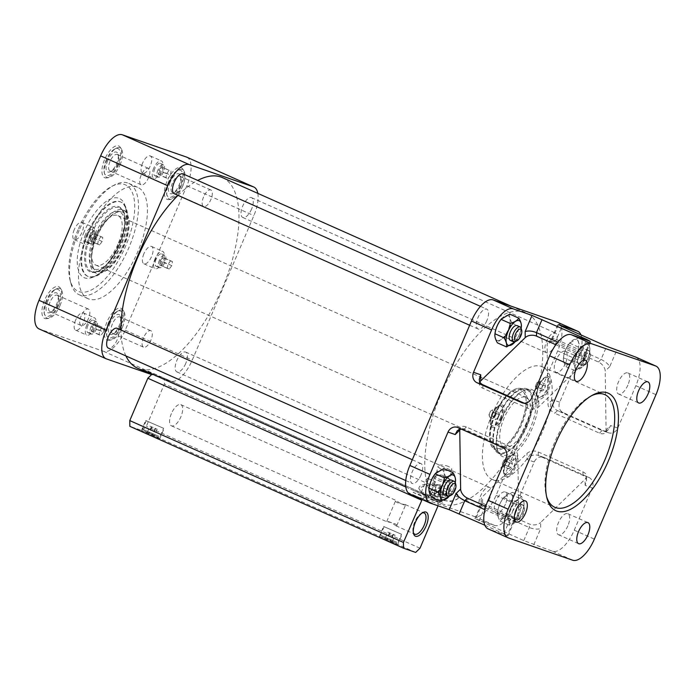 <?xml version="1.0" encoding="UTF-8"?>
<svg xmlns="http://www.w3.org/2000/svg" width="695" height="695" viewBox="0 0 695 695"><rect width="100%" height="100%" fill="white"/><g stroke="black" fill="none" stroke-linecap="round" stroke-linejoin="round"><path stroke-width="0.52" stroke-dasharray="3.48 2.61" d="M422.16 512.971A11.607 4.995 114 0 0 421.422 513.292A11.607 4.995 114 0 0 414.715 521.936A11.607 4.995 114 0 0 413.117 531.927A11.607 4.995 114 0 0 413.377 532.691M171.396 413.586A11.607 4.995 114 0 0 171.413 425.827A11.607 4.995 114 0 0 180.691 417.261A11.607 4.995 114 0 0 180.848 404.629A11.607 4.995 114 0 0 171.396 413.586M396.089 525.872L395.907 525.802C392.067 522.744 389.009 521.32 386.741 521.528L386.993 521.832C388.887 521.945 397.896 523.795 396.697 525.776L396.089 525.872M405.185 504.535L405.602 504.9C403.335 505.117 400.277 503.693 396.437 500.635L395.646 500.661C394.491 502.52 402.909 504.483 405.185 504.535M422.126 499.488L424.306 497.377L413.134 492.399L414.654 490.922L152.17 374.032L164.324 378.254L164.411 384.005L146.35 426.339L142.015 430.561L129.852 426.339M424.306 497.377L438.006 502.129L426.834 497.151L426.808 495.144L164.324 378.254M438.006 502.129L438.059 505.812M438.059 505.864L164.411 384.005M508.071 466.501L509.6 462.905L511.746 461.593L512.363 463.869L510.834 467.457L508.679 468.778L508.071 466.501L502.259 463.913L503.797 460.325L509.6 462.905M514.639 466.719A10.833 4.665 -66 0 1 505.804 475.085A10.833 4.665 -66 0 1 505.951 463.287A10.833 4.665 -66 0 1 514.621 455.286A10.833 4.665 -66 0 1 514.639 466.719M543.95 389.808L541.805 391.129L541.188 388.853L542.726 385.256L544.871 383.935L545.488 386.212L543.95 389.808L538.147 387.219L535.993 388.54L541.805 391.129M547.756 389.061A10.833 4.665 -66 0 1 538.929 397.427A10.833 4.665 -66 0 1 539.077 385.629A10.833 4.665 -66 0 1 547.747 377.628A10.833 4.665 -66 0 1 547.756 389.061M498.471 412.404L499.088 414.689L497.551 418.277L495.405 419.598L494.788 417.321L496.326 413.725L498.471 412.404L492.659 409.824L493.276 412.1L499.088 414.689M501.356 417.539A10.833 4.665 -66 0 1 492.529 425.905A10.833 4.665 -66 0 1 492.677 414.107A10.833 4.665 -66 0 1 501.347 406.106A10.833 4.665 -66 0 1 501.356 417.539M421.292 493.285L429.084 496.673L421.292 493.285M414.654 490.922L426.808 495.144M405.784 486.978L430.474 497.976L442.706 502.216A104.311 44.906 -66 0 1 434.636 500.487A104.311 44.906 -66 0 1 430.474 497.976M142.301 369.644L154.533 373.893L442.706 502.216M526.315 422.951A104.311 44.906 -66 0 1 441.334 503.467A104.311 44.906 -66 0 1 442.75 389.912A104.311 44.906 -66 0 1 526.202 312.898A104.311 44.906 -66 0 1 526.315 422.951M222.391 177.599A104.311 44.906 -66 0 1 222.504 287.652A104.311 44.906 -66 0 1 137.523 368.176M125.934 355.944A104.311 44.906 -66 0 1 120.947 329.995M178.033 195.391A104.311 44.906 -66 0 1 197.701 180.422M154.533 373.893A104.311 44.906 -66 0 1 151.11 373.571M437.946 485.292A20.32 6.898 14.1 0 0 419.042 487.612A20.32 6.898 14.1 0 0 420.605 491.374L418.824 488.463L424.801 485.544L437.946 485.292L456.902 493.737L458.248 498.358L452.132 501.816L439.561 499.818A20.32 6.898 14.1 0 0 458.457 497.507A20.32 6.898 14.1 0 0 456.902 493.737M420.605 491.374L439.561 499.818M526.106 425.948A27.096 11.667 -66 0 1 507.246 447.241A27.096 11.667 -66 0 1 504.031 446.868A27.096 11.667 -66 0 1 504.396 417.374A27.096 11.667 -66 0 1 526.072 397.366A27.096 11.667 -66 0 1 528.504 399.503A27.096 11.667 -66 0 1 526.106 425.948M590.125 341.262L583.227 357.439L584.677 355.779C584.582 354.632 583.409 353.546 581.159 352.504L557.842 342.122M524.282 403.213L528.044 404.864C532.257 405.897 535.836 404.49 538.781 400.65L531.606 398.157M558.476 324.808L551.674 340.776L551.665 338.943C552.447 338.309 554.011 338.5 556.374 339.516L601.053 359.411C605.241 361.478 608.134 363.885 609.75 366.639L616.647 350.462M580.959 334.894A27.096 11.667 -66 0 1 577.788 359.862L559.727 402.205A8.131 7.332 109.1 0 0 563.237 412.656L607.917 432.559L602.113 430.544L557.433 410.649L554.784 413.221A8.131 4.995 45.8 0 1 547.999 404.142L547.113 345.198A8.131 4.995 45.8 0 1 548.155 342.357A8.131 4.995 45.8 0 1 553.724 342.088L598.404 361.982A8.131 4.995 45.8 0 1 605.197 371.069L606.075 430.005A8.131 4.995 45.8 0 1 605.041 432.846A8.131 4.995 45.8 0 1 599.464 433.115L554.784 413.221M559.727 402.205L552.551 399.712C551.856 404.716 553.481 408.356 557.433 410.649L563.237 412.656M635.838 357.143A27.096 11.667 -66 0 1 635.864 385.725L617.803 428.068A8.131 7.332 109.1 0 1 608.438 432.759A8.131 7.332 109.1 0 1 607.917 432.559M599.464 433.115L602.113 430.544L602.635 430.744C604.859 431.456 606.831 431.013 608.551 429.432L610.627 425.575L606.075 430.005M435.391 473.573A13.483 5.803 -66 0 1 443.419 471.288A13.483 5.803 -66 0 1 442.176 484.372A13.483 5.803 -66 0 1 433.124 494.892A13.483 5.803 -66 0 1 429.206 487.447M505.421 504.162A11.511 4.961 -66 0 1 496.039 513.049A11.511 4.961 -66 0 1 496.195 500.513A11.511 4.961 -66 0 1 505.404 492.017A11.511 4.961 -66 0 1 505.421 504.162M484.867 525.238L508.036 535.741L507.263 535.541L514.161 519.365L518.713 514.934L517.836 455.998A8.131 4.995 45.8 0 0 511.042 446.92L466.362 427.017A8.131 4.995 45.8 0 0 460.785 427.286A8.131 4.995 45.8 0 0 459.821 429.241M507.263 535.541L488.472 529.017A27.096 11.667 -66 0 1 488.072 528.86M514.161 519.365L514.161 521.198C513.388 521.832 511.815 521.641 509.452 520.625L484.91 509.696M475.701 518.878L523.769 540.606L552.568 551.257A27.096 11.667 -66 0 0 574.252 530.189L592.305 487.847A8.131 7.332 109.1 0 0 588.795 477.387L544.116 457.492A8.131 7.332 109.1 0 0 543.594 457.284A8.131 7.332 109.1 0 0 534.229 461.984L516.168 504.327A27.096 11.667 -66 0 1 494.493 525.394L475.701 518.878L482.599 502.702L481.157 504.361C481.253 505.5 482.417 506.594 484.667 507.628L529.347 527.531C533.691 529.216 537.47 529.564 540.684 528.565L540.597 522.527L585.042 479.315A8.131 5.378 -0.9 0 0 586.467 476.214A8.131 5.378 -0.9 0 0 582.94 471.862L538.26 451.967A8.131 5.378 -0.9 0 0 526.958 453.453L482.512 496.664A8.131 5.378 -0.9 0 0 481.088 499.774A8.131 5.378 -0.9 0 0 484.615 504.118L529.295 524.013A8.131 5.378 -0.9 0 0 540.597 522.527M501.26 319.144A13.483 5.803 -66 0 1 509.287 316.859A13.483 5.803 -66 0 1 508.045 329.943A13.483 5.803 -66 0 1 498.993 340.472A13.483 5.803 -66 0 1 495.075 333.027M565.443 363.433A11.511 4.961 -66 0 1 556.061 372.32A11.511 4.961 -66 0 1 556.217 359.784A11.511 4.961 -66 0 1 565.426 351.288A11.511 4.961 -66 0 1 565.443 363.433M479.897 381.955A8.131 5.378 -0.9 0 0 479.359 383.927A8.131 5.378 -0.9 0 0 482.886 388.27L527.566 408.173A8.131 5.378 -0.9 0 0 538.868 406.688L583.314 363.476A8.131 5.378 -0.9 0 0 584.738 360.366A8.131 5.378 -0.9 0 0 581.211 356.022L555.835 344.72M461.219 429.05L463.713 429.597L508.393 449.491L502.589 447.476M567.858 525.828A11.511 4.961 -66 0 1 558.476 534.716A11.511 4.961 -66 0 1 558.632 522.18A11.511 4.961 -66 0 1 567.85 513.683A11.511 4.961 -66 0 1 567.858 525.828M510.695 508.149A13.483 5.803 -66 0 1 501.642 518.67A13.483 5.803 -66 0 1 497.733 511.225A13.483 5.803 -66 0 1 497.794 510.782A13.483 5.803 -66 0 1 503.91 497.351A13.483 5.803 -66 0 1 511.937 495.057A13.483 5.803 -66 0 1 510.695 508.149M592.305 487.847L585.129 485.353L586.537 480.801C586.424 478.273 585.242 476.466 582.992 475.371L537.782 455.268C533.569 454.243 529.99 455.651 527.053 459.491L526.958 453.453M627.889 385.099A11.511 4.961 -66 0 1 618.507 393.987A11.511 4.961 -66 0 1 618.663 381.451A11.511 4.961 -66 0 1 627.872 372.954A11.511 4.961 -66 0 1 627.889 385.099M576.563 353.72A13.483 5.803 -66 0 1 567.511 364.25A13.483 5.803 -66 0 1 563.602 356.796A13.483 5.803 -66 0 1 563.662 356.353A13.483 5.803 -66 0 1 569.778 342.922A13.483 5.803 -66 0 1 577.806 340.637A13.483 5.803 -66 0 1 576.563 353.72M506.108 457.935L513.284 460.42C513.979 455.425 512.345 451.785 508.393 449.491L511.042 446.92M557.651 322.324A27.096 11.667 -66 0 1 557.677 350.906L496.065 495.37A27.096 11.667 -66 0 1 474.39 516.446L410.285 494.197A27.096 11.667 -66 0 1 409.885 494.041M486.865 320.612A10.833 4.665 -66 0 1 478.03 328.978A10.833 4.665 -66 0 1 478.177 317.181A10.833 4.665 -66 0 1 486.847 309.179A10.833 4.665 -66 0 1 486.865 320.612M420.996 475.041A10.833 4.665 -66 0 1 412.161 483.407A10.833 4.665 -66 0 1 412.309 471.61A10.833 4.665 -66 0 1 420.979 463.608A10.833 4.665 -66 0 1 420.996 475.041M555.383 344.39A10.833 4.665 -66 0 1 546.557 352.756A10.833 4.665 -66 0 1 546.704 340.958A10.833 4.665 -66 0 1 555.375 332.957A10.833 4.665 -66 0 1 555.383 344.39M489.515 498.819A10.833 4.665 -66 0 1 480.688 507.185A10.833 4.665 -66 0 1 480.836 495.387A10.833 4.665 -66 0 1 489.506 487.386A10.833 4.665 -66 0 1 489.515 498.819M518.713 514.934A8.131 4.995 45.8 0 1 517.679 517.784A8.131 4.995 45.8 0 1 512.102 518.053L485.822 506.351M257.828 193.384A27.096 11.667 -66 0 1 253.866 215.615L192.254 360.08A27.096 11.667 -66 0 1 170.57 381.147L151.614 374.57M186.825 157.183A27.096 11.667 -66 0 1 186.851 185.774L125.23 330.229A27.096 11.667 -66 0 1 103.555 351.305L39.459 329.065A27.096 11.667 -66 0 1 39.059 328.909M118.802 164.307A17.34 7.463 -66 0 1 106.83 177.911A17.34 7.463 -66 0 1 104.91 158.816A17.34 7.463 -66 0 1 120.391 147.462A17.34 7.463 -66 0 1 118.802 164.307M58.78 305.027A17.34 7.463 -66 0 1 46.8 318.64A17.34 7.463 -66 0 1 44.888 299.536A17.34 7.463 -66 0 1 60.361 288.182A17.34 7.463 -66 0 1 58.78 305.027M181.247 185.973A17.34 7.463 -66 0 1 169.267 199.578A17.34 7.463 -66 0 1 167.356 180.483A17.34 7.463 -66 0 1 182.837 169.128A17.34 7.463 -66 0 1 181.247 185.973M121.225 326.693A17.34 7.463 -66 0 1 109.245 340.307A17.34 7.463 -66 0 1 107.325 321.203A17.34 7.463 -66 0 1 122.807 309.848A17.34 7.463 -66 0 1 121.225 326.693M143.882 253.779A9.487 4.083 114 0 0 143.9 263.787A9.487 4.083 114 0 0 151.484 256.785A9.487 4.083 114 0 0 151.614 246.464A9.487 4.083 114 0 0 143.882 253.779M74.261 229.619A9.487 4.083 114 0 0 74.269 239.627A9.487 4.083 114 0 0 81.854 232.625A9.487 4.083 114 0 0 81.984 222.304A9.487 4.083 114 0 0 74.261 229.619M142.536 163.247A9.487 4.083 114 0 0 142.545 173.246A9.487 4.083 114 0 0 150.137 166.244A9.487 4.083 114 0 0 150.259 155.923A9.487 4.083 114 0 0 142.536 163.247M75.607 320.16A9.487 4.083 114 0 0 75.616 330.168A9.487 4.083 114 0 0 83.2 323.166A9.487 4.083 114 0 0 83.331 312.837A9.487 4.083 114 0 0 75.607 320.16M88.074 234.415A60.96 26.245 114 0 0 88.143 298.737A60.96 26.245 114 0 0 136.915 253.718A60.96 26.245 114 0 0 137.74 187.355A60.96 26.245 114 0 0 88.074 234.415M183.037 173.889A10.833 4.665 -66 0 1 183.054 185.322A10.833 4.665 -66 0 1 174.219 193.688M117.168 328.318A10.833 4.665 -66 0 1 117.186 339.751A10.833 4.665 -66 0 1 108.35 348.117M251.573 209.099A10.833 4.665 -66 0 1 242.746 217.465A10.833 4.665 -66 0 1 242.894 205.668A10.833 4.665 -66 0 1 251.564 197.667A10.833 4.665 -66 0 1 251.573 209.099M185.704 363.528A10.833 4.665 -66 0 1 176.877 371.894A10.833 4.665 -66 0 1 177.025 360.088A10.833 4.665 -66 0 1 185.695 352.087A10.833 4.665 -66 0 1 185.704 363.528M78.005 229.828A58.25 25.081 114 0 0 70.013 279.972A58.25 25.081 114 0 0 124.683 248.271A58.25 25.081 114 0 0 111.669 186.434A58.25 25.081 114 0 0 78.005 229.828M84.086 231.939A43.351 18.661 114 0 0 94.398 276.497A43.351 18.661 114 0 0 118.819 245.665A43.351 18.661 114 0 0 125.404 206.884A43.351 18.661 114 0 0 107.768 200.421A43.351 18.661 114 0 0 84.086 231.939M79.134 230.436A60.96 26.245 114 0 0 70.777 282.917A60.96 26.245 114 0 0 79.204 294.758A60.96 26.245 114 0 0 127.976 249.74A60.96 26.245 114 0 0 128.801 183.376A60.96 26.245 114 0 0 114.362 185.026A60.96 26.245 114 0 0 79.134 230.436M87.422 233.311A40.64 17.497 114 0 0 87.474 276.193A40.64 17.497 114 0 0 97.1 275.09A40.64 17.497 114 0 0 119.983 246.186A40.64 17.497 114 0 0 126.16 209.829A40.64 17.497 114 0 0 120.539 201.941A40.64 17.497 114 0 0 87.422 233.311M88.1 233.616A40.64 17.497 114 0 0 88.143 276.488A40.64 17.497 114 0 0 120.661 246.482A40.64 17.497 114 0 0 121.208 202.236A40.64 17.497 114 0 0 88.1 233.616M94.164 235.935A31.249 13.457 114 0 0 92.539 267.801A31.249 13.457 114 0 0 119.201 245.83A31.249 13.457 114 0 0 117.69 211.323A31.249 13.457 114 0 0 94.164 235.935M117.959 244.197A27.096 11.667 -66 0 1 95.884 265.108A27.096 11.667 -66 0 1 96.249 235.614A27.096 11.667 -66 0 1 117.933 215.606A27.096 11.667 -66 0 1 117.959 244.197M498.758 416.236A34.342 14.786 114 0 0 497.455 451.663A34.342 14.786 114 0 0 526.271 427.112A34.342 14.786 114 0 0 525.246 389.269A34.342 14.786 114 0 0 498.758 416.236M498.393 416.114A35.219 15.16 114 0 0 498.437 453.27A35.219 15.16 114 0 0 526.619 427.26A35.219 15.16 114 0 0 527.097 388.922A35.219 15.16 114 0 0 498.393 416.114M501.79 417.626A35.219 15.16 114 0 0 496.96 447.945A35.219 15.16 114 0 0 501.833 454.782A35.219 15.16 114 0 0 530.016 428.78A35.219 15.16 114 0 0 530.485 390.434A35.219 15.16 114 0 0 522.145 391.389A35.219 15.16 114 0 0 501.79 417.626M512.319 454.817A36.574 15.75 114 0 0 537.157 396.576A36.574 15.75 114 0 0 523.491 390.686A36.574 15.75 114 0 0 502.355 417.93A36.574 15.75 114 0 0 497.342 449.413A36.574 15.75 114 0 0 512.319 454.817A12.189 5.247 -66 0 1 512.736 454.573A12.189 5.247 -66 0 1 515.455 467.518A12.189 5.247 -66 0 1 504.014 474.155A12.189 5.247 -66 0 1 512.319 454.817M492.13 414.385A61.638 26.532 114 0 0 492.199 479.411A61.638 26.532 114 0 0 541.518 433.897A61.638 26.532 114 0 0 542.352 366.795A61.638 26.532 114 0 0 492.13 414.385M537.157 396.576A12.189 5.247 -66 0 1 537.139 396.498A12.189 5.247 -66 0 1 538.99 385.595A12.189 5.247 -66 0 1 545.853 376.925A12.189 5.247 -66 0 1 548.607 389.808A12.189 5.247 -66 0 1 537.157 396.576M502.355 417.93A12.189 5.247 -66 0 1 495.691 426.791A12.189 5.247 -66 0 1 490.74 424.975A12.189 5.247 -66 0 1 492.59 414.064A12.189 5.247 -66 0 1 499.453 405.394A12.189 5.247 -66 0 1 502.355 417.93M591.627 395.672A61.638 26.532 114 0 0 590.298 396.324A61.638 26.532 114 0 0 554.68 442.237A61.638 26.532 114 0 0 546.227 495.3A61.638 26.532 114 0 0 546.626 496.716M442.385 491.278A7.028 2.389 14.1 0 0 431.934 490.844A7.028 2.389 14.1 0 0 438.171 494.875A7.028 2.389 14.1 0 0 445.565 494.267A7.028 2.389 14.1 0 0 442.385 491.278M448.588 466.562A7.028 2.389 14.1 0 0 438.137 466.128A7.028 2.389 14.1 0 0 444.374 470.159A7.028 2.389 14.1 0 0 451.767 469.551A7.028 2.389 14.1 0 0 448.588 466.562M420.006 548.207L146.35 426.339M415.671 552.421L142.015 430.561M396.628 544.541L379.149 536.931L396.628 544.541M158.721 438.597L141.233 430.978L158.721 438.597M500.687 417.243L500.687 417.243A10.833 4.665 -66 0 1 491.86 425.609A10.833 4.665 -66 0 1 490.357 423.498A10.833 4.665 -66 0 1 492.008 413.803A10.833 4.665 -66 0 1 498.107 406.097A10.833 4.665 -66 0 1 500.678 405.802A10.833 4.665 -66 0 1 500.687 417.243M511.016 455.494A10.833 4.665 -66 0 1 511.39 455.277A10.833 4.665 -66 0 1 513.952 454.982A10.833 4.665 -66 0 1 513.97 466.423A10.833 4.665 -66 0 1 505.135 474.789A10.833 4.665 -66 0 1 503.64 472.678A10.833 4.665 -66 0 1 511.016 455.494M536.775 395.09A10.833 4.665 -66 0 1 536.757 395.029A10.833 4.665 -66 0 1 538.408 385.334A10.833 4.665 -66 0 1 544.506 377.628A10.833 4.665 -66 0 1 547.078 377.333A10.833 4.665 -66 0 1 547.087 388.766A10.833 4.665 -66 0 1 538.26 397.132A10.833 4.665 -66 0 1 536.775 395.09M493.276 412.1L491.747 415.697L489.593 417.009L488.985 414.733L494.788 417.321M488.985 414.733L490.514 411.136L496.326 413.725M490.514 411.136L492.659 409.824M491.747 415.697L497.551 418.277M489.593 417.009L495.405 419.598M535.993 388.54L535.385 386.264L541.188 388.853M535.385 386.264L536.914 382.667L542.726 385.256M536.914 382.667L539.059 381.346L544.871 383.935M539.059 381.346L539.676 383.623L545.488 386.212M539.676 383.623L538.147 387.219M503.797 460.325L505.943 459.004L511.746 461.593M505.943 459.004L506.559 461.28L512.363 463.869M506.559 461.28L505.022 464.877L510.834 467.457M505.022 464.877L502.876 466.189L508.679 468.778M502.876 466.189L502.259 463.913M508.688 515.803C504.527 516.976 501.66 518.731 500.096 521.076C497.968 517.471 497.151 514.43 497.637 511.972C498.376 506.594 500.417 501.799 503.771 497.585L512.363 492.312C511.876 494.762 512.693 497.794 514.821 501.425C511.468 505.63 509.426 510.425 508.688 515.803L517.801 519.86C521.154 515.647 523.196 510.86 523.934 505.482L523.839 506.221A13.483 5.803 114 0 0 519.921 498.775A13.483 5.803 114 0 0 510.868 509.305A13.483 5.803 114 0 0 509.635 522.388A13.483 5.803 114 0 0 517.662 520.103A13.483 5.803 114 0 0 518.487 519.061A13.483 5.803 114 0 0 523.839 506.221M497.733 511.225L497.585 512.293L506.751 516.029C508.87 519.634 509.696 522.666 509.209 525.133L517.801 519.86M574.557 361.374C570.395 362.547 567.528 364.302 565.965 366.647C563.836 363.042 563.019 360.001 563.506 357.543C564.244 352.165 566.286 347.378 569.639 343.165L578.231 337.892C577.736 340.333 578.561 343.365 580.69 346.996C577.337 351.21 575.295 356.005 574.557 361.374L583.67 365.431C587.023 361.226 589.065 356.431 589.803 351.053L589.707 351.8A13.483 5.803 114 0 0 585.789 344.355A13.483 5.803 114 0 0 576.737 354.876A13.483 5.803 114 0 0 575.503 367.959A13.483 5.803 114 0 0 583.531 365.674A13.483 5.803 114 0 0 584.356 364.632A13.483 5.803 114 0 0 589.707 351.8M563.602 356.796L563.454 357.864L572.619 361.6C574.739 365.205 575.564 368.246 575.078 370.704L583.67 365.431M443.844 468.543C443.349 470.984 444.166 474.016 446.303 477.647C442.95 481.861 440.908 486.648 440.17 492.025C436 493.198 433.141 494.953 431.578 497.299M509.713 314.114C509.218 316.555 510.034 319.596 512.172 323.218C508.818 327.432 506.768 332.227 506.038 337.605C501.868 338.769 499.01 340.524 497.446 342.878M440.17 492.025L449.274 496.082C452.627 491.878 454.678 487.082 455.407 481.705L455.46 481.383M448.64 496.908L449.274 496.082M446.303 477.647L455.407 481.705M449.561 496.022A8.131 3.501 114 0 0 454.139 490.236A8.131 3.501 114 0 0 455.373 482.964M444.539 494.857A8.131 3.501 114 0 0 451.046 488.854A8.131 3.501 114 0 0 451.151 480.01M449.283 496.152A13.483 5.803 114 0 0 449.969 495.283A13.483 5.803 114 0 0 455.286 482.669M503.771 497.585L512.884 501.642C512.145 507.02 510.104 511.815 506.751 516.029M500.096 521.076L509.209 525.133M514.821 501.425L523.934 505.482C524.421 503.041 523.604 500 521.476 496.369C519.93 498.706 517.063 500.461 512.884 501.642M512.363 492.312L521.476 496.369M518.201 512.284A6.464 2.78 114 0 0 519.738 518.93A6.464 2.78 114 0 0 523.378 514.335A6.464 2.78 114 0 0 524.36 508.549A6.464 2.78 114 0 0 521.736 507.585A6.464 2.78 114 0 0 518.201 512.284M516.15 511.442A8.131 3.501 114 0 0 516.159 520.016A8.131 3.501 114 0 0 518.088 519.799A8.131 3.501 114 0 0 522.666 514.013A8.131 3.501 114 0 0 523.9 506.742A8.131 3.501 114 0 0 522.77 505.169A8.131 3.501 114 0 0 516.15 511.442M513.058 510.06A8.131 3.501 114 0 0 513.066 518.635A8.131 3.501 114 0 0 519.565 512.632A8.131 3.501 114 0 0 519.678 503.788A8.131 3.501 114 0 0 513.058 510.06M569.639 343.165L578.753 347.222C578.014 352.591 575.973 357.386 572.619 361.6M565.965 366.647L575.078 370.704M580.69 346.996L589.803 351.053C590.29 348.612 589.473 345.571 587.345 341.949C585.798 344.286 582.931 346.041 578.753 347.222M578.231 337.892L587.345 341.949M584.069 357.864A6.464 2.78 114 0 0 585.607 364.51A6.464 2.78 114 0 0 589.247 359.906A6.464 2.78 114 0 0 590.229 354.12A6.464 2.78 114 0 0 587.605 353.156A6.464 2.78 114 0 0 584.069 357.864M582.019 357.013A8.131 3.501 114 0 0 582.028 365.587A8.131 3.501 114 0 0 583.956 365.37A8.131 3.501 114 0 0 588.535 359.584A8.131 3.501 114 0 0 589.768 352.322A8.131 3.501 114 0 0 588.639 350.74A8.131 3.501 114 0 0 582.019 357.013M578.926 355.632A8.131 3.501 114 0 0 578.935 364.215A8.131 3.501 114 0 0 585.433 358.212A8.131 3.501 114 0 0 585.546 349.359A8.131 3.501 114 0 0 578.926 355.632M506.038 337.605L515.143 341.662C518.496 337.449 520.546 332.653 521.276 327.276L521.328 326.954M514.509 342.479L515.143 341.662M512.172 323.218L521.276 327.276M515.429 341.592A8.131 3.501 114 0 0 520.008 335.815A8.131 3.501 114 0 0 521.241 328.544M510.408 340.437A8.131 3.501 114 0 0 516.915 334.434A8.131 3.501 114 0 0 517.019 325.581M515.151 341.732A13.483 5.803 114 0 0 515.838 340.854A13.483 5.803 114 0 0 521.154 328.24M426.834 497.151L413.134 492.399M163.186 428.137L145.698 420.518L163.186 428.137M162.734 427.938L146.193 420.736L162.734 427.938M154.108 435.357L147.288 432.377L154.108 435.357M149.946 426.174L157.122 429.215L149.946 426.174L147.288 432.394L154.472 435.435L147.566 432.273M157.122 429.215L154.481 435.452M401.093 534.081L383.605 526.471L401.093 534.081M400.65 533.882L384.109 526.68L400.65 533.882M392.015 541.301L385.195 538.33L392.015 541.301M387.853 532.118L395.038 535.159L387.853 532.118L385.204 538.347L392.38 541.388L385.195 538.33M392.38 541.388L395.038 535.159M389.852 533.082L387.193 539.311M393.44 534.603L390.79 540.832M389.452 532.674L386.794 538.894M393.04 534.194L390.39 540.415M151.944 427.138L149.286 433.367M155.532 428.659L152.874 434.888M151.545 426.721L148.886 432.95M155.133 428.242L152.474 434.471M427.66 478.334L435.461 481.731L427.66 478.334M86.779 325.138A9.487 4.083 114 0 0 86.788 335.138A9.487 4.083 114 0 0 94.372 328.136A9.487 4.083 114 0 0 94.503 317.815A9.487 4.083 114 0 0 86.779 325.138M87.883 325.521A6.776 2.919 114 0 0 87.891 332.662A6.776 2.919 114 0 0 93.304 327.666A6.776 2.919 114 0 0 93.399 320.291A6.776 2.919 114 0 0 87.883 325.521M91.01 326.911A6.776 2.919 114 0 0 91.019 334.06A6.776 2.919 114 0 0 96.431 329.056A6.776 2.919 114 0 0 96.527 321.681A6.776 2.919 114 0 0 91.01 326.911M93.139 331.941L91.219 331.272L91.862 327.206L94.407 323.801L96.318 324.469L95.684 328.535L93.139 331.941L100.957 335.424L99.038 334.755L99.68 330.69L91.862 327.206M153.708 168.216A9.487 4.083 114 0 0 153.717 178.224A9.487 4.083 114 0 0 161.301 171.222A9.487 4.083 114 0 0 161.431 160.901A9.487 4.083 114 0 0 153.708 168.216M154.811 168.607A6.776 2.919 114 0 0 154.82 175.748A6.776 2.919 114 0 0 160.241 170.744A6.776 2.919 114 0 0 160.328 163.377A6.776 2.919 114 0 0 154.811 168.607M157.939 169.997A6.776 2.919 114 0 0 157.947 177.138A6.776 2.919 114 0 0 163.368 172.143A6.776 2.919 114 0 0 163.455 164.767A6.776 2.919 114 0 0 157.939 169.997M160.067 175.018L158.147 174.358L158.79 170.292L161.336 166.887L163.255 167.547L162.613 171.622L160.067 175.018L167.886 178.502L165.966 177.842L166.609 173.776L158.79 170.292M85.424 234.597A9.487 4.083 114 0 0 85.442 244.605A9.487 4.083 114 0 0 93.026 237.603A9.487 4.083 114 0 0 93.156 227.274A9.487 4.083 114 0 0 85.424 234.597M86.536 234.98A6.776 2.919 114 0 0 86.536 242.129A6.776 2.919 114 0 0 91.957 237.125A6.776 2.919 114 0 0 92.053 229.75A6.776 2.919 114 0 0 86.536 234.98M89.664 236.369A6.776 2.919 114 0 0 89.664 243.519A6.776 2.919 114 0 0 95.085 238.515A6.776 2.919 114 0 0 95.18 231.148A6.776 2.919 114 0 0 89.664 236.369M90.506 236.665L93.061 233.268L94.972 233.928L94.338 237.994L91.783 241.4L89.872 240.739L90.506 236.665L98.325 240.149L100.879 236.743L93.061 233.268M155.054 258.757A9.487 4.083 114 0 0 155.063 268.765A9.487 4.083 114 0 0 162.656 261.763A9.487 4.083 114 0 0 162.778 251.434A9.487 4.083 114 0 0 155.054 258.757M156.158 259.139A6.776 2.919 114 0 0 156.166 266.289A6.776 2.919 114 0 0 161.588 261.285A6.776 2.919 114 0 0 161.674 253.91A6.776 2.919 114 0 0 156.158 259.139M159.285 260.529A6.776 2.919 114 0 0 159.294 267.679A6.776 2.919 114 0 0 164.715 262.675A6.776 2.919 114 0 0 164.802 255.308A6.776 2.919 114 0 0 159.285 260.529M160.137 260.825L162.691 257.428L164.602 258.088L163.968 262.154L161.414 265.56L159.502 264.899L160.137 260.825L167.955 264.309L170.51 260.903L162.691 257.428M100.879 236.743L102.79 237.412L102.156 241.478L99.602 244.883L97.691 244.214L98.325 240.149M97.691 244.214L89.872 240.739M102.79 237.412L94.972 233.928M102.156 241.478L94.338 237.994M99.602 244.883L91.783 241.4M170.51 260.903L172.421 261.572L171.787 265.638L169.233 269.043L167.321 268.374L167.955 264.309M167.321 268.374L159.502 264.899M172.421 261.572L164.602 258.088M171.787 265.638L163.968 262.154M169.233 269.043L161.414 265.56M99.038 334.755L91.219 331.272M99.68 330.69L102.226 327.284L94.407 323.801M102.226 327.284L96.318 324.469M104.137 327.944L103.503 332.019L95.684 328.535M103.503 332.019L100.957 335.424M165.966 177.842L158.147 174.358M166.609 173.776L169.154 170.371L161.336 166.887M169.154 170.371L163.255 167.547M171.074 171.031L170.431 175.097L162.613 171.622M170.431 175.097L167.886 178.502M122.433 327.284A16.15 6.95 114 0 0 123.91 311.595A16.15 6.95 114 0 0 118.593 310.682A16.15 6.95 114 0 0 109.263 322.715A16.15 6.95 114 0 0 107.047 336.615A16.15 6.95 114 0 0 111.278 339.959A16.15 6.95 114 0 0 122.433 327.284M108.629 322.367A14.63 6.298 114 0 0 106.622 334.964A14.63 6.298 114 0 0 120.348 327.006A14.63 6.298 114 0 0 117.081 311.473A14.63 6.298 114 0 0 108.629 322.367M110.175 322.906A10.833 4.665 114 0 0 112.755 334.052A10.833 4.665 114 0 0 118.854 326.337A10.833 4.665 114 0 0 120.504 316.642A10.833 4.665 114 0 0 116.1 315.026A10.833 4.665 114 0 0 110.175 322.906M112.434 323.844A9 3.875 114 0 0 112.442 333.339A9 3.875 114 0 0 114.579 333.096A9 3.875 114 0 0 119.644 326.693A9 3.875 114 0 0 121.017 318.64A9 3.875 114 0 0 119.766 316.885A9 3.875 114 0 0 112.434 323.844M143.535 337.692A9 3.875 114 0 0 143.544 347.187A9 3.875 114 0 0 150.885 340.237A9 3.875 114 0 0 150.876 330.742A9 3.875 114 0 0 143.535 337.692M182.464 186.555A16.15 6.95 114 0 0 183.94 170.866A16.15 6.95 114 0 0 178.615 169.954A16.15 6.95 114 0 0 169.285 181.986A16.15 6.95 114 0 0 167.069 195.894A16.15 6.95 114 0 0 171.309 199.23A16.15 6.95 114 0 0 182.464 186.555M168.65 181.647A14.63 6.298 114 0 0 166.644 194.235A14.63 6.298 114 0 0 180.379 186.277A14.63 6.298 114 0 0 177.103 170.744A14.63 6.298 114 0 0 168.65 181.647M170.197 182.177A10.833 4.665 114 0 0 172.777 193.323A10.833 4.665 114 0 0 178.884 185.608A10.833 4.665 114 0 0 180.526 175.922A10.833 4.665 114 0 0 176.122 174.297A10.833 4.665 114 0 0 170.197 182.177M172.456 183.115A9 3.875 114 0 0 172.473 192.611A9 3.875 114 0 0 174.601 192.367A9 3.875 114 0 0 179.675 185.965A9 3.875 114 0 0 181.039 177.911A9 3.875 114 0 0 179.797 176.165A9 3.875 114 0 0 172.456 183.115M203.565 196.963A9 3.875 114 0 0 203.574 206.467A9 3.875 114 0 0 210.906 199.517A9 3.875 114 0 0 210.898 190.013A9 3.875 114 0 0 203.565 196.963M59.996 305.618A16.15 6.95 114 0 0 61.473 289.928A16.15 6.95 114 0 0 56.147 289.016A16.15 6.95 114 0 0 46.817 301.048A16.15 6.95 114 0 0 44.602 314.948A16.15 6.95 114 0 0 48.841 318.293A16.15 6.95 114 0 0 59.996 305.618M46.183 300.7A14.63 6.298 114 0 0 44.176 313.297A14.63 6.298 114 0 0 57.902 305.34A14.63 6.298 114 0 0 54.636 289.806A14.63 6.298 114 0 0 46.183 300.7M47.729 301.239A10.833 4.665 114 0 0 50.309 312.385A10.833 4.665 114 0 0 56.417 304.671A10.833 4.665 114 0 0 58.059 294.975A10.833 4.665 114 0 0 53.654 293.36A10.833 4.665 114 0 0 47.729 301.239M49.988 302.169A9 3.875 114 0 0 49.997 311.673A9 3.875 114 0 0 52.134 311.43A9 3.875 114 0 0 57.207 305.027A9 3.875 114 0 0 58.571 296.974A9 3.875 114 0 0 57.329 295.219A9 3.875 114 0 0 49.988 302.169M81.098 316.025A9 3.875 114 0 0 81.106 325.521A9 3.875 114 0 0 88.439 318.571A9 3.875 114 0 0 88.43 309.075A9 3.875 114 0 0 81.098 316.025M120.018 164.889A16.15 6.95 114 0 0 121.495 149.199A16.15 6.95 114 0 0 116.178 148.287A16.15 6.95 114 0 0 106.839 160.319A16.15 6.95 114 0 0 104.624 174.219A16.15 6.95 114 0 0 108.863 177.564A16.15 6.95 114 0 0 120.018 164.889M106.213 159.98A14.63 6.298 114 0 0 104.198 172.569A14.63 6.298 114 0 0 117.933 164.611A14.63 6.298 114 0 0 114.666 149.077A14.63 6.298 114 0 0 106.213 159.98M107.76 160.51A10.833 4.665 114 0 0 110.331 171.656A10.833 4.665 114 0 0 116.439 163.942A10.833 4.665 114 0 0 118.089 154.255A10.833 4.665 114 0 0 113.676 152.631A10.833 4.665 114 0 0 107.76 160.51M110.019 161.448A9 3.875 114 0 0 110.027 170.944A9 3.875 114 0 0 112.156 170.701A9 3.875 114 0 0 117.229 164.298A9 3.875 114 0 0 118.593 156.245A9 3.875 114 0 0 117.351 154.499A9 3.875 114 0 0 110.019 161.448M141.12 175.296A9 3.875 114 0 0 141.128 184.8A9 3.875 114 0 0 148.469 177.851A9 3.875 114 0 0 148.452 168.346A9 3.875 114 0 0 141.12 175.296M434.566 496.273A6.881 2.337 14.1 0 0 444.148 497.411A6.881 2.337 14.1 0 0 438.701 492.764A6.881 2.337 14.1 0 0 431.699 494.284A6.881 2.337 14.1 0 0 434.566 496.273M434.097 494.901L434.262 493.302L438.302 493.433L442.168 495.153L442.003 496.751L437.963 496.63L434.097 494.901L436.434 484.658L434.262 493.302M434.21 495.37A8.131 2.763 14.1 0 0 445.521 496.699A8.131 2.763 14.1 0 0 446.303 495.874A8.131 2.763 14.1 0 0 439.084 491.217A8.131 2.763 14.1 0 0 430.535 491.912A8.131 2.763 14.1 0 0 430.822 493.016A8.131 2.763 14.1 0 0 434.21 495.37M437.98 480.341A8.131 2.763 14.1 0 0 450.073 480.844A8.131 2.763 14.1 0 0 449.778 479.741A8.131 2.763 14.1 0 0 442.863 476.188A8.131 2.763 14.1 0 0 435.079 476.049A8.131 2.763 14.1 0 0 434.306 476.883A8.131 2.763 14.1 0 0 437.98 480.341M438.91 478.977A6.881 2.337 14.1 0 0 446.511 480.532A6.881 2.337 14.1 0 0 448.901 478.473A6.881 2.337 14.1 0 0 443.045 475.458A6.881 2.337 14.1 0 0 436.451 475.345A6.881 2.337 14.1 0 0 438.91 478.977M436.434 484.658L440.474 484.78L444.34 486.5L444.174 488.099L440.135 487.977L436.26 486.257M440.135 487.977L437.963 496.63M440.474 484.78L438.302 493.433M444.34 486.5L442.168 495.153M444.174 488.099L442.003 496.751M495.318 414.594A31.683 13.639 114 0 0 499.114 448.457A31.683 13.639 114 0 0 521.163 423.568A31.683 13.639 114 0 0 523.969 392.64A31.683 13.639 114 0 0 495.318 414.594M581.211 356.022L581.159 352.504L586.493 340.003M527.566 408.173L527.514 404.655L522.77 403.013M553.724 342.088L556.374 339.516L561.951 326.433M598.404 361.982L601.053 359.411L606.631 346.327M617.803 428.068L610.627 425.575M513.284 460.42L517.836 455.998M503.875 533.708L509.452 520.625L512.102 518.053M479.09 520.711L484.667 507.628L484.615 504.118M523.769 540.606L529.347 527.531L529.295 524.013M583.227 357.439L583.314 363.476M538.781 400.65L538.868 406.688M466.362 427.017L463.713 429.597L457.909 427.581M533.786 544.741L540.684 528.565M585.129 485.353L585.042 479.315M534.229 461.984L527.053 459.491M482.599 502.702L482.512 496.664M588.795 477.387L582.992 475.371L582.94 471.862M544.116 457.492L538.312 455.477L538.26 451.967M609.75 366.639L605.197 371.069M551.674 340.776L547.113 345.198M552.551 399.712L547.999 404.142M635.864 385.725L655.976 394.682M574.252 530.189L594.355 539.138M552.568 551.257L572.68 560.213M488.472 529.017L508.575 537.973M557.677 350.906L577.788 359.862M496.065 495.37L516.168 504.327M474.39 516.446L494.493 525.394M410.285 494.197L430.387 503.154M482.834 384.761L482.886 388.27M186.851 185.774L253.866 215.615M125.23 330.229L192.254 360.08M103.555 351.305L170.57 381.147M39.459 329.065L106.474 358.907M90.15 234.328A35.601 15.325 114 0 0 99.845 270.225A35.601 15.325 114 0 0 124.023 213.539A35.601 15.325 114 0 0 90.15 234.328M91.097 234.71A34.785 14.977 114 0 0 91.714 271.641A34.785 14.977 114 0 0 118.967 245.726A34.785 14.977 114 0 0 120 208.144A34.785 14.977 114 0 0 91.097 234.71M95.371 236.604A34.35 14.786 114 0 0 95.988 273.065A34.35 14.786 114 0 0 122.893 247.481A34.35 14.786 114 0 0 123.91 210.359A34.35 14.786 114 0 0 95.371 236.604M96.423 236.986A32.239 13.874 114 0 0 94.746 269.86A32.239 13.874 114 0 0 122.251 247.194A32.239 13.874 114 0 0 120.695 211.584A32.239 13.874 114 0 0 96.423 236.986M494.883 414.463A33.186 14.282 114 0 0 493.632 448.701A33.186 14.282 114 0 0 521.476 424.975A33.186 14.282 114 0 0 520.486 388.409A33.186 14.282 114 0 0 494.883 414.463M159.12 436.408L142.579 429.206L159.12 436.408M157.808 436.999L143.952 430.831L157.808 436.999M397.036 542.352L380.495 535.15L397.036 542.352M395.716 542.951L381.868 536.783L395.716 542.951M171.413 425.827L386.993 521.832M395.907 525.802L414.724 534.186M180.848 404.629L396.437 500.635M405.341 504.596L424.167 512.98M434.636 500.487L441.334 503.467M510.912 306.087L526.202 312.898M528.504 399.503L523.969 392.64L525.177 395.238C527.375 401.979 525.75 411.935 520.32 425.114C513.961 439.318 503.953 448.414 499.114 448.457L507.246 447.241M528.044 404.864L522.232 402.848M584.573 356.309L590.898 341.462M608.438 432.759L602.635 430.744M551.465 339.238L557.798 324.391M543.594 457.284L537.782 455.268M463.2 429.388L457.388 427.373M508.036 535.741L514.361 520.903M474.928 518.67L481.261 503.832M514.161 521.198L517.679 517.784M457.275 430.709L460.785 427.286M551.665 338.943L548.155 342.357M608.551 429.432L605.041 432.846M584.677 355.779L584.738 360.366M479.289 379.34L479.359 383.927M481.157 504.361L481.088 499.774M586.537 480.801L586.467 476.214M70.013 279.972L70.777 282.917M111.669 186.434L114.362 185.026M79.204 294.758L88.143 298.737M128.801 183.376L137.74 187.355M126.16 209.829L125.404 206.884M97.1 275.09L94.398 276.497M87.474 276.193L88.143 276.488M120.539 201.941L121.208 202.236M91.714 271.641C107.56 280.015 136.819 214.312 120 208.144L123.91 210.359C126.064 210.915 127.758 214.103 129.001 219.907C129.861 231.27 126.368 243.589 118.524 256.889C114.614 263.118 110.488 267.714 106.153 270.694L99.654 273.387L95.988 273.065L91.714 271.641M92.539 267.801L94.746 269.86L92.409 265.751C90.506 258.488 91.949 248.958 96.735 237.143C100.514 228.473 105.058 221.627 110.357 216.623L116.247 212.514L120.695 211.584L117.69 211.323M497.455 451.663L491.591 446.364L489.61 439.883C488.915 432.516 490.583 423.993 494.605 414.324C501.052 400.355 508.123 391.867 515.812 388.879L520.486 388.409L525.246 389.269M498.437 453.27L501.833 454.782M527.097 388.922L530.485 390.434M496.96 447.945L497.342 449.413M522.145 391.389L523.491 390.686M492.199 479.411L554.749 507.263M542.352 366.795L604.902 394.656M546.227 495.3L546.982 498.245M590.298 396.324L593 394.916M95.884 265.108L504.031 446.868M117.933 215.606L526.072 397.366M496.039 513.049L516.142 522.006M505.404 492.017L525.507 500.965M558.476 534.716L578.587 543.672M567.85 513.683L587.953 522.631M556.061 372.32L576.164 381.277M565.426 351.288L585.538 360.236M618.507 393.987L638.609 402.944M627.872 372.954L647.975 381.903M458.248 498.358L458.457 497.507M418.824 488.463L419.042 487.612M445.565 494.267L451.767 469.551M431.934 490.844L438.137 466.128M490.357 423.498L490.74 424.975M498.107 406.097L499.453 405.394M501.347 406.106L500.678 405.802M492.529 425.905L491.86 425.609M503.64 472.678L504.014 474.155M511.39 455.277L512.736 454.573M514.621 455.286L513.952 454.982M505.804 475.085L505.135 474.789M536.757 395.029L537.139 396.498M544.506 377.628L545.853 376.925M547.747 377.628L547.078 377.333M538.929 397.427L538.26 397.132M176.877 371.894L480.688 507.185M185.695 352.087L489.506 487.386M503.91 497.351L504.405 496.769M242.746 217.465L546.557 352.756M251.564 197.667L555.375 332.957M569.778 342.922L570.274 342.34M405.75 480.549L412.161 483.407M412.3 459.743L420.979 463.608M469.655 325.251L478.03 328.978M480.471 306.347L486.847 309.179M524.36 508.549L523.9 506.742M519.738 518.93L518.088 519.799M513.066 518.635L516.159 520.016M519.678 503.788L522.77 505.169M517.662 520.103L517.167 520.685M590.229 354.12L589.768 352.322M585.607 364.51L583.956 365.37M578.935 364.215L582.028 365.587M585.546 349.359L588.639 350.74M583.531 365.674L583.036 366.256M413.117 531.927L413.56 533.638M421.422 513.292L422.986 512.476M159.676 438.849L164.142 428.389M141.233 430.978L145.698 420.518M146.193 420.736L142.579 429.206L142.892 430.483L157.878 437.033C158.721 437.589 159.433 437.459 160.024 436.642L163.638 428.172M397.583 544.793L402.049 534.333M379.149 536.931L383.605 526.471M384.109 526.68L380.495 535.15L380.799 536.427L395.785 542.977C396.628 543.533 397.349 543.403 397.94 542.587L401.554 534.125M396.706 525.776L405.611 504.9M386.733 521.528L395.637 500.652M427.234 478.221L420.857 493.172M435.461 481.731L429.084 496.673M75.616 330.168L86.788 335.138M83.331 312.837L94.503 317.815M87.891 332.662L91.019 334.06M93.399 320.291L96.527 321.681M142.545 173.246L153.717 178.224M150.259 155.923L161.431 160.901M154.82 175.748L157.947 177.138M160.328 163.377L163.455 164.767M74.269 239.627L85.442 244.605M81.984 222.304L93.156 227.274M86.536 242.129L89.664 243.519M92.053 229.75L95.18 231.148M143.9 263.787L155.063 268.765M151.614 246.464L162.778 251.434M156.166 266.289L159.294 267.679M161.674 253.91L164.802 255.308M123.91 311.595L122.807 309.848M111.278 339.959L109.245 340.307M106.622 334.964L107.047 336.615M117.081 311.473L118.593 310.682M121.017 318.64L120.504 316.642M114.579 333.096L112.755 334.052M112.442 333.339L143.544 347.187M119.766 316.885L150.876 330.742M183.94 170.866L182.837 169.128M171.309 199.23L169.267 199.578M166.644 194.235L167.069 195.894M177.103 170.744L178.615 169.954M181.039 177.911L180.526 175.922M174.601 192.367L172.777 193.323M172.473 192.611L203.574 206.467M179.797 176.165L210.898 190.013M61.473 289.928L60.361 288.182M48.841 318.293L46.8 318.64M44.176 313.297L44.602 314.948M54.636 289.806L56.147 289.016M58.571 296.974L58.059 294.975M52.134 311.43L50.309 312.385M49.997 311.673L81.106 325.521M57.329 295.219L88.43 309.075M121.495 149.199L120.391 147.462M108.863 177.564L106.83 177.911M104.198 172.569L104.624 174.219M114.666 149.077L116.178 148.287M118.593 156.245L118.089 154.255M112.156 170.701L110.331 171.656M110.027 170.944L141.128 184.8M117.351 154.499L148.452 168.346M444.148 497.411L445.521 496.699M431.699 494.284L430.822 493.016M446.303 495.874L450.073 480.844M430.535 491.912L434.306 476.883M436.451 475.345L435.079 476.049M448.901 478.473L449.778 479.741"/><path stroke-width="1.04" d="M413.377 532.691A11.607 4.995 114 0 0 414.724 534.186A11.607 4.995 114 0 0 424.011 525.611A11.607 4.995 114 0 0 424.167 512.98A11.607 4.995 114 0 0 422.16 512.971M438.059 505.812L420.006 548.207L415.671 552.421L403.508 548.199L403.421 542.456L422.126 499.488M421.483 500.113L147.835 378.245L152.162 374.04M415.367 522.293A13.179 5.673 114 0 0 413.56 533.638A13.179 5.673 114 0 0 425.922 526.471A13.179 5.673 114 0 0 422.986 512.476A13.179 5.673 114 0 0 415.367 522.293M151.11 373.571A104.311 44.906 -66 0 1 146.463 372.155A104.311 44.906 -66 0 1 142.301 369.644L405.784 486.978M146.463 372.155L137.523 368.176A104.311 44.906 -66 0 1 125.934 355.944M120.947 329.995A104.311 44.906 -66 0 1 178.033 195.391M197.701 180.422A104.311 44.906 -66 0 1 222.391 177.599L510.912 306.087M557.842 342.122L536.479 332.61C532.144 330.916 528.356 330.568 525.142 331.567L532.049 315.4L586.736 339.429L590.125 341.262L571.333 334.738L591.445 343.695L655.541 365.935A27.096 11.667 -66 0 1 655.941 366.091A27.096 11.667 -66 0 1 655.976 394.682L594.355 539.138A27.096 11.667 -66 0 1 572.68 560.213L508.575 537.973A27.096 11.667 -66 0 1 508.175 537.817A27.096 11.667 -66 0 1 508.149 509.226L569.77 364.771A27.096 11.667 -66 0 1 591.445 343.695M571.333 334.738A27.096 11.667 -66 0 0 549.658 355.814L531.606 398.157A8.131 7.332 109.1 0 1 522.232 402.848A8.131 7.332 109.1 0 1 521.71 402.648L477.031 382.745A8.131 7.332 109.1 0 1 473.521 372.294L480.697 374.779L479.289 379.34C479.411 381.868 480.593 383.675 482.834 384.761L524.282 403.213M655.941 366.091L635.838 357.143A27.096 11.667 -66 0 0 635.439 356.987L606.631 346.327L561.951 326.433L558.572 324.6L577.354 331.115A27.096 11.667 -66 0 1 577.754 331.272A27.096 11.667 -66 0 1 580.959 334.894M484.867 525.238L449.178 509.67L430.387 503.154A27.096 11.667 -66 0 1 429.988 502.998A27.096 11.667 -66 0 1 429.962 474.416L448.023 432.073A8.131 7.332 109.1 0 1 457.388 427.373A8.131 7.332 109.1 0 1 457.909 427.581L502.589 447.476A8.131 7.332 109.1 0 1 506.108 457.935L488.046 500.278L508.149 509.226M485.822 506.351L467.422 498.15A8.131 4.995 45.8 0 1 460.629 489.072L459.751 430.136A8.131 4.995 45.8 0 1 459.821 429.241M440.682 501.356L431.578 497.299C429.449 493.693 428.633 490.653 429.119 488.194L429.206 487.447A13.483 5.803 -66 0 1 429.275 487.004A13.483 5.803 -66 0 1 435.391 473.573L443.844 468.543L452.949 472.6C451.403 474.928 448.544 476.692 444.357 477.865C443.627 483.242 441.577 488.038 438.224 492.251C440.352 495.856 441.169 498.897 440.682 501.356L449.135 496.326A13.483 5.803 114 0 0 449.283 496.152M508.175 537.817L488.072 528.86A27.096 11.667 -66 0 1 488.046 500.278M484.91 509.696L464.773 500.73C460.594 498.663 457.692 496.256 456.076 493.502L460.629 489.072M473.521 372.294L491.582 329.951A27.096 11.667 -66 0 1 513.257 308.875L532.049 315.4M480.697 374.779L480.784 380.817L525.238 337.605A8.131 5.378 -0.9 0 1 536.531 336.119L555.835 344.72M506.551 346.935L497.446 342.878C495.318 339.264 494.501 336.232 494.988 333.765L495.075 333.027A13.483 5.803 -66 0 1 495.144 332.575A13.483 5.803 -66 0 1 501.26 319.144L509.713 314.114L518.818 318.171C517.271 320.508 514.413 322.263 510.226 323.444C509.487 328.822 507.446 333.609 504.092 337.822C506.221 341.436 507.037 344.468 506.551 346.935L515.004 341.897A13.483 5.803 114 0 0 515.151 341.732M461.219 429.05L457.275 430.709L455.199 434.557L448.023 432.073M429.988 502.998L409.885 494.041A27.096 11.667 -66 0 1 409.859 465.459L471.479 320.994A27.096 11.667 -66 0 1 493.155 299.927L557.251 322.167A27.096 11.667 -66 0 1 557.651 322.324L577.754 331.272M647.992 394.056A11.511 4.961 -66 0 1 638.609 402.944A11.511 4.961 -66 0 1 638.766 390.408A11.511 4.961 -66 0 1 647.975 381.903A11.511 4.961 -66 0 1 647.992 394.056M585.546 372.39A11.511 4.961 -66 0 1 576.164 381.277A11.511 4.961 -66 0 1 576.32 368.741A11.511 4.961 -66 0 1 585.538 360.236A11.511 4.961 -66 0 1 585.546 372.39M587.97 534.785A11.511 4.961 -66 0 1 578.587 543.672A11.511 4.961 -66 0 1 578.744 531.136A11.511 4.961 -66 0 1 587.953 522.631A11.511 4.961 -66 0 1 587.97 534.785M525.524 513.11A11.511 4.961 -66 0 1 516.142 522.006A11.511 4.961 -66 0 1 516.298 509.47A11.511 4.961 -66 0 1 525.507 500.965A11.511 4.961 -66 0 1 525.524 513.11M555.809 442.845A64.348 27.704 114 0 0 546.982 498.245A64.348 27.704 114 0 0 607.369 463.226A64.348 27.704 114 0 0 593 394.916A64.348 27.704 114 0 0 555.809 442.845M480.784 380.817A8.131 5.378 -0.9 0 0 479.897 381.955M151.614 374.57L106.474 358.907A27.096 11.667 -66 0 1 106.074 358.75A27.096 11.667 -66 0 1 106.048 330.168L167.66 185.704A27.096 11.667 -66 0 1 189.335 164.628L253.44 186.868A27.096 11.667 -66 0 1 253.84 187.033A27.096 11.667 -66 0 1 257.828 193.384M106.074 358.75L39.059 328.909A27.096 11.667 -66 0 1 39.024 300.318L100.645 155.862A27.096 11.667 -66 0 1 122.32 134.787L186.425 157.027A27.096 11.667 -66 0 1 186.825 157.183L253.84 187.033M469.655 325.251L174.219 193.688A10.833 4.665 -66 0 1 174.367 181.89A10.833 4.665 -66 0 1 183.037 173.889L480.471 306.347M405.75 480.549L108.35 348.117A10.833 4.665 -66 0 1 108.498 336.319A10.833 4.665 -66 0 1 117.168 328.318L412.3 459.743M546.626 496.716A61.638 26.532 114 0 0 554.749 507.263A61.638 26.532 114 0 0 604.068 461.758A61.638 26.532 114 0 0 604.902 394.656A61.638 26.532 114 0 0 591.627 395.672M403.508 548.199L129.852 426.339L129.774 420.588L147.835 378.245M403.421 542.456L129.774 420.588M438.224 492.251L429.119 488.194C429.849 482.817 431.899 478.021 435.252 473.816L435.887 472.991M504.092 337.822L494.988 333.765C495.717 328.387 497.768 323.601 501.121 319.387L501.755 318.562M435.252 473.816L444.357 477.865M455.407 481.705C455.903 479.263 455.086 476.223 452.949 472.6M449.682 488.507A6.464 2.78 114 0 0 451.22 495.153A6.464 2.78 114 0 0 454.86 490.557A6.464 2.78 114 0 0 455.842 484.771A6.464 2.78 114 0 0 453.209 483.807A6.464 2.78 114 0 0 449.682 488.507M455.842 484.771L455.373 482.964A8.131 3.501 114 0 0 454.252 481.392A8.131 3.501 114 0 0 447.632 487.664A8.131 3.501 114 0 0 447.641 496.239A8.131 3.501 114 0 0 449.561 496.022L451.22 495.153M454.252 481.392L451.151 480.01A8.131 3.501 114 0 0 444.531 486.283A8.131 3.501 114 0 0 444.539 494.857L447.641 496.239M455.286 482.669A13.483 5.803 114 0 0 455.321 482.443A13.483 5.803 114 0 0 451.403 474.998A13.483 5.803 114 0 0 442.35 485.527A13.483 5.803 114 0 0 441.108 498.61A13.483 5.803 114 0 0 449.135 496.326M501.121 319.387L510.226 323.444M521.276 327.276C521.771 324.834 520.955 321.802 518.818 318.171M515.542 334.087A6.464 2.78 114 0 0 517.089 340.732A6.464 2.78 114 0 0 520.729 336.128A6.464 2.78 114 0 0 521.71 330.351A6.464 2.78 114 0 0 519.078 329.387A6.464 2.78 114 0 0 515.542 334.087M521.71 330.351L521.241 328.544A8.131 3.501 114 0 0 520.121 326.963A8.131 3.501 114 0 0 513.501 333.235A8.131 3.501 114 0 0 513.509 341.81A8.131 3.501 114 0 0 515.429 341.592L517.089 340.732M520.121 326.963L517.019 325.581A8.131 3.501 114 0 0 510.399 331.863A8.131 3.501 114 0 0 510.408 340.437L513.509 341.81M521.154 328.24A13.483 5.803 114 0 0 521.189 328.023A13.483 5.803 114 0 0 517.271 320.577A13.483 5.803 114 0 0 508.219 331.098A13.483 5.803 114 0 0 506.976 344.181A13.483 5.803 114 0 0 515.004 341.897M586.493 340.003L586.736 339.429M536.531 336.119L536.479 332.61L542.065 319.535M482.834 384.761L477.031 382.745M522.77 403.013L521.71 402.648M449.178 509.67L456.076 493.502M455.199 434.557L459.751 430.136M459.195 513.805L464.773 500.73L467.422 498.15M525.142 331.567L525.238 337.605M549.658 355.814L569.77 364.771M635.439 356.987L655.541 365.935M471.479 320.994L491.582 329.951M409.859 465.459L429.962 474.416M493.155 299.927L513.257 308.875M557.251 322.167L577.354 331.115M100.645 155.862L167.66 185.704M39.024 300.318L106.048 330.168M122.32 134.787L189.335 164.628M186.425 157.027L253.44 186.868M455.321 482.443L455.46 481.383M521.189 328.023L521.328 326.954"/></g></svg>
